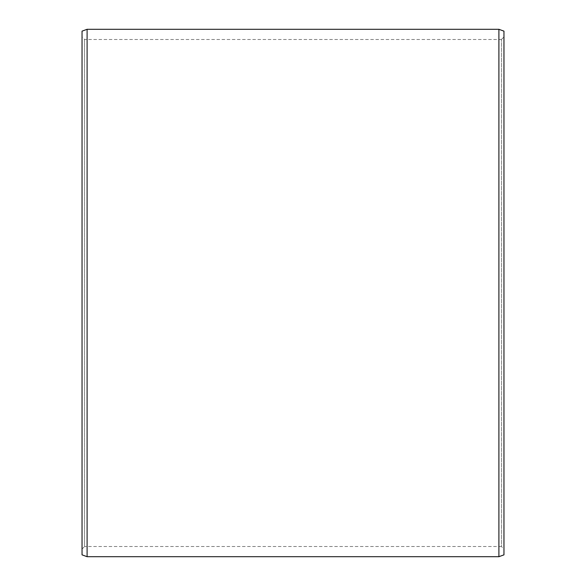 <?xml version="1.0" encoding="UTF-8"?>
<svg xmlns="http://www.w3.org/2000/svg" width="586" height="586" viewBox="0 0 586 586"><rect width="100%" height="100%" fill="white"/><g stroke="black" fill="none" stroke-linecap="round" stroke-linejoin="round"><path stroke-width="0.44" stroke-dasharray="2.93 2.2" d="M501.426 39.489L503.96 36.955L503.96 549.045L501.426 546.511L501.426 39.489L501.426 546.511L84.574 546.511L84.574 39.489L501.426 39.489M503.96 36.955L503.96 549.045M84.574 39.489L84.574 546.511L82.04 549.045L82.04 36.955L84.574 39.489M82.04 36.955L82.04 549.045M82.04 31.146L82.04 554.854M87.102 29.3L87.102 556.7M498.898 29.3L498.898 556.7M503.96 31.146L503.96 554.854"/><path stroke-width="0.88" d="M82.04 31.146L82.04 554.854L87.102 556.7L87.102 29.3L82.04 31.146M498.898 556.7L503.96 554.854L503.96 31.146L498.898 29.3L498.898 556.7L87.102 556.7M498.898 29.3L87.102 29.3"/></g></svg>
